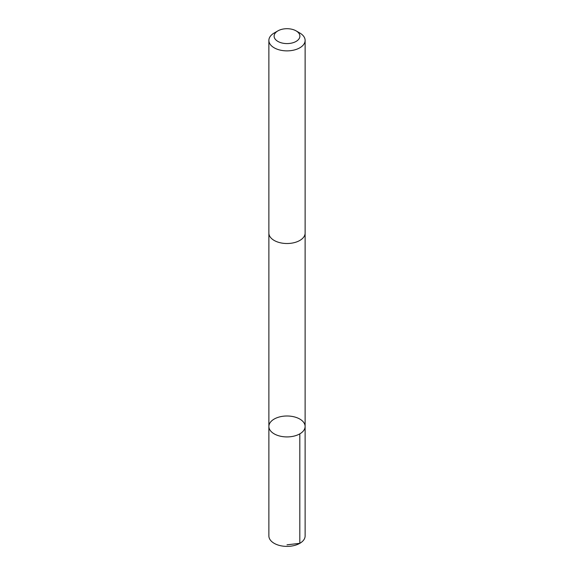 <?xml version="1.0" encoding="UTF-8"?>
<svg xmlns="http://www.w3.org/2000/svg" width="574" height="574" viewBox="0 0 574 574"><rect width="100%" height="100%" fill="white"/><g stroke="black" fill="none" stroke-linecap="round" stroke-linejoin="round"><path stroke-width="0.86" d="M295.065 417.09A18.117 10.461 180 0 1 305.117 426.46A18.117 10.461 180 0 1 287 436.922A18.117 10.461 180 0 1 268.883 426.46A18.117 10.461 180 0 1 295.065 417.09M268.876 535.929A18.124 10.461 0 0 0 278.935 545.3A18.124 10.461 0 0 0 305.124 535.929L305.117 426.46A18.117 10.461 180 0 1 287 436.922A18.117 10.461 180 0 1 268.883 426.46L268.876 535.929M277.888 30.881L274.185 33.012A18.124 10.461 0 0 0 268.876 40.41L268.876 233.051A18.124 10.461 0 0 0 278.935 242.422A18.124 10.461 0 0 0 305.124 233.051L305.124 40.41A18.124 10.461 0 0 0 299.815 33.012L296.112 30.881A12.886 7.44 0 0 0 277.888 30.881A12.886 7.44 0 0 0 281.26 42.806A12.886 7.44 0 0 0 297.468 40.489A12.886 7.44 0 0 0 296.112 30.881M268.876 40.41A18.124 10.461 0 0 0 278.935 49.78A18.124 10.461 0 0 0 305.124 40.41M287 544.819L299.815 543.327L299.815 433.858M268.883 233.331L268.883 426.46M305.117 233.331L305.117 426.46"/></g></svg>

